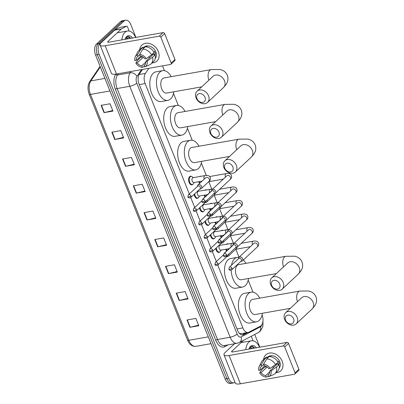 <?xml version="1.0" encoding="UTF-8"?>
<svg xmlns="http://www.w3.org/2000/svg" width="404" height="404" viewBox="0 0 404 404"><rect width="100%" height="100%" fill="white"/><g stroke="black" fill="none" stroke-linecap="round" stroke-linejoin="round"><path stroke-width="0.61" d="M219.922 251.833A4.383 2.485 -100 0 1 219.756 252.005A4.383 2.485 -100 0 1 218.958 252.419A4.383 2.485 -100 0 1 215.731 248.42M214.519 238.32A4.383 2.485 -100 0 1 214.352 238.491A4.383 2.485 -100 0 1 213.554 238.91A4.383 2.485 -100 0 1 210.327 234.906M209.115 224.806A4.383 2.485 -100 0 1 208.949 224.983A4.383 2.485 -100 0 1 208.151 225.397A4.383 2.485 -100 0 1 204.919 221.397M203.707 211.292A4.383 2.485 -100 0 1 203.54 211.469A4.383 2.485 -100 0 1 202.742 211.883A4.383 2.485 -100 0 1 199.515 207.883M198.303 197.778A4.383 2.485 -100 0 1 198.137 197.955A4.383 2.485 -100 0 1 197.339 198.369A4.383 2.485 -100 0 1 194.112 194.369M192.9 184.264A4.383 2.485 -100 0 1 192.733 184.441A4.383 2.485 -100 0 1 191.935 184.855A4.383 2.485 -100 0 1 188.895 181.719A4.383 2.485 -100 0 1 189.612 176.634A4.383 2.485 -100 0 1 190.405 176.22A4.383 2.485 -100 0 1 191.516 176.442M221.185 237.517A4.383 2.485 -100 0 1 220.417 235.744M215.781 224.003A4.383 2.485 -100 0 1 215.014 222.235M210.373 210.489A4.383 2.485 -100 0 1 209.605 208.722M204.969 196.98A4.383 2.485 -100 0 1 204.202 195.208M226.588 251.03A4.383 2.485 -100 0 1 225.821 249.258M199.566 183.466A4.383 2.485 -100 0 1 198.798 181.694M217.751 265.09L242.875 327.902A8.221 4.656 80 0 0 248.117 332.441A8.221 4.656 80 0 0 248.904 332.169L260.439 326.124A8.221 4.656 80 0 0 261.146 325.619A8.221 4.656 80 0 0 262.105 314.943M239.279 333.29A8.221 6.666 62.3 0 0 239.279 333.28L240.93 333.709L248.117 332.441M148.884 68.296L145.41 73.407A8.221 4.656 80 0 0 145.142 83.552L189.309 193.976M190.728 197.526L194.713 207.489M196.132 211.04L200.121 221.003M201.54 224.553L205.525 234.517M206.944 238.067L210.928 248.031M212.347 251.576L216.332 261.545M252.99 292.153L248.192 280.159M239.027 257.247L235.835 249.263M233.33 243.001L230.431 235.754M227.927 229.487L225.028 222.24M222.523 215.978L219.619 208.727M217.115 202.465L214.216 195.213M211.711 188.951L208.812 181.699M206.308 175.437L201.344 163.029M192.228 140.238L187.431 128.245M178.316 105.459L173.518 93.46M164.403 70.675L162.494 65.892M226.705 244.097A4.383 2.485 -100 0 1 227.346 243.809A4.383 2.485 -100 0 1 228.048 243.854M221.296 230.583A4.383 2.485 -100 0 1 221.942 230.295A4.383 2.485 -100 0 1 222.644 230.346M215.893 217.069A4.383 2.485 -100 0 1 216.534 216.781A4.383 2.485 -100 0 1 217.236 216.832M210.489 203.555A4.383 2.485 -100 0 1 211.13 203.268A4.383 2.485 -100 0 1 211.832 203.318M205.086 190.042A4.383 2.485 -100 0 1 205.727 189.759A4.383 2.485 -100 0 1 206.429 189.804M199.677 176.528A4.383 2.485 -100 0 1 200.323 176.245A4.383 2.485 -100 0 1 201.025 176.29M235.007 382.386A8.221 4.656 -100 0 1 233.916 382.841A8.221 4.656 -100 0 1 228.679 378.301L99.116 54.373A8.221 4.656 -100 0 1 100 43.501L124.124 20.978A8.221 4.656 -100 0 1 125.619 20.2A8.221 4.656 -100 0 1 130.861 24.74L135.926 37.41M254.732 334.451L259.828 347.188M125.619 20.2L122.058 20.831A8.221 4.656 -100 0 0 120.564 21.609L96.44 44.132A8.221 4.656 -100 0 0 95.561 55.005L225.119 378.927A8.221 4.656 -100 0 0 230.361 383.467L232.138 383.154A8.221 4.656 -100 0 1 226.897 378.614L97.339 54.691A8.221 4.656 -100 0 1 98.222 43.814L122.341 21.291A8.221 4.656 -100 0 1 123.841 20.513A8.221 4.656 -100 0 0 122.341 21.291L98.222 43.814A8.221 4.656 -100 0 0 97.339 54.691L226.897 378.614A8.221 4.656 -100 0 0 232.138 383.154L233.916 382.841M142.506 69.422L139.375 74.033A8.221 4.656 80 0 0 139.107 84.178L237.602 330.427A8.221 4.656 80 0 0 242.839 334.966A8.221 4.656 80 0 0 243.632 334.694L247.844 332.487M246.061 332.805L241.925 334.972M122.584 158.999L131.477 157.429L134.406 164.746L125.508 166.317L122.584 158.999M111.852 132.169L120.745 130.598L123.675 137.916L114.776 139.486L111.852 132.169M101.116 105.338L110.014 103.767L112.943 111.085L104.045 112.655L101.116 105.338M154.777 239.496L163.671 237.921L166.599 245.238L157.701 246.814L154.777 239.496M165.509 266.327L174.402 264.751L177.331 272.069L168.438 273.644L165.509 266.327M176.24 293.158L185.138 291.582L188.062 298.899L179.169 300.475L176.24 293.158M186.971 319.988L195.869 318.413L198.793 325.73L189.9 327.306L186.971 319.988M133.315 185.83L142.208 184.259L145.137 191.577L136.239 193.147L133.315 185.83M144.046 212.666L152.939 211.09L155.868 218.407L146.97 219.983L144.046 212.666M155.646 217.857L147.298 219.912A2.192 0.626 158.2 0 1 146.97 219.983M144.915 191.026L136.562 193.082A2.192 0.626 158.2 0 1 136.239 193.147M198.576 325.18L190.223 327.235A2.192 0.626 158.2 0 1 189.9 327.306M187.84 298.349L179.492 300.404A2.192 0.626 158.2 0 1 179.169 300.475M177.109 271.518L168.761 273.574A2.192 0.626 158.2 0 1 168.438 273.644M166.377 244.688L158.03 246.743A2.192 0.626 158.2 0 1 157.701 246.814M112.721 110.534L104.368 112.59A2.192 0.626 158.2 0 1 104.045 112.655M123.452 137.365L115.1 139.42A2.192 0.626 158.2 0 1 114.776 139.486M134.184 164.196L125.831 166.251A2.192 0.626 158.2 0 1 125.508 166.317M245.804 349.667A13.701 7.762 -100 0 1 248.849 342.087A13.701 7.762 -100 0 1 251.344 340.789A13.701 7.762 -100 0 1 259.585 347.228M251.041 348.738L250.268 348.612M249.47 349.016A6.191 3.51 -100 0 1 250.424 348.581A6.191 3.51 -100 0 1 251.475 348.662M248.97 349.106A8.933 5.06 -100 0 1 249.172 348.5A8.933 5.06 -100 0 1 250.546 346.334A8.933 5.06 -100 0 1 256.424 347.788M254.793 348.076L252.798 346.506L251.626 346.455L249.521 347.985L250.051 347.455L252.677 348.45M254.49 348.132L251.505 346.481M282.204 361.262A10.964 8.479 47 0 1 275.977 372.715A10.964 8.479 47 0 0 280.785 370.847L280.785 370.847A10.964 8.479 47 0 0 282.204 361.262A10.964 8.479 47 0 0 271.751 352.995A10.964 8.479 47 0 0 263.635 359.494A10.964 8.479 47 0 1 265.827 354.823A10.964 8.479 47 0 1 282.204 361.262M265.686 366.817A10.964 8.479 47 0 1 265.14 365.933A10.964 8.479 47 0 0 265.686 366.817M251.217 336.295A1.369 0.778 80 0 1 251.45 336.714L253.096 340.83M234.456 343.759L225.27 352.339A10.964 3.121 -21.8 0 0 223.988 354.833A10.964 3.121 -21.8 0 0 229.083 355.505L283.128 345.95L286.936 342.395L232.896 351.95A2.742 0.778 158.2 0 1 231.618 351.783A2.742 0.778 158.2 0 1 231.941 351.157L243.567 340.299M223.988 354.833L235.305 383.128A10.964 3.121 -21.8 0 0 240.4 383.8L294.445 374.245A1.369 1.06 -133 0 0 294.89 374.023A1.369 1.06 -133 0 0 295.066 372.826L298.874 369.271A1.369 1.06 47 0 1 298.697 370.468L294.89 374.023M286.936 342.395A1.369 1.06 47 0 1 288.537 343.415L284.724 346.97L295.066 372.826M284.724 346.97A1.369 1.06 -133 0 0 283.128 345.95M288.537 343.415L298.874 369.271M277.048 364.277A6.853 5.297 47 0 1 276.24 363.908M277.114 363.095A5.479 4.237 -133 0 1 277.341 364.004L269.721 371.114A5.479 4.237 47 0 1 268.665 374.665A5.479 4.237 47 0 1 267.928 375.185L269.236 373.963M269.781 371.771L265.706 375.579A5.479 4.237 47 0 1 261.11 372.639L267.165 366.984M273.816 367.292A5.479 4.237 47 0 1 272.437 366.781M277.785 361.787L278.412 361.201A7.949 6.146 47 0 1 278.992 362.403A7.949 6.146 47 0 1 279.386 363.64L278.114 364.827L279.018 364.666A9.045 6.994 47 0 1 277.447 371.342L274.907 373.71A9.045 6.994 47 0 1 273.195 374.796L268.529 376.685L267.928 375.185M267.241 357.626L267.882 357.025A7.949 6.146 47 0 1 279.755 361.691A7.949 6.146 47 0 1 279.154 368.196M269.19 356.591A7.949 6.146 47 0 0 268.645 356.772L267.377 357.959L266.978 356.969L264.443 359.343L261.327 364.63L261.923 366.13L263.661 364.514M269.236 356.575A7.949 6.146 47 0 1 270.872 356.379L270.544 356.687M266.18 366.357L265.408 367.074L264.509 367.231L261.969 369.604L259.742 372.882L261.11 372.639M264.797 365.842L260.131 370.2L258.767 370.443A7.126 5.51 47 0 1 259.121 366.736L261.363 362.125A9.045 6.994 47 0 1 262.565 360.489L265.105 358.121A9.045 6.994 47 0 1 266.978 356.969M269.205 356.575A9.045 6.994 47 0 1 278.043 362.226L275.503 364.6L270.114 368.433L268.746 368.675A5.479 4.237 47 0 0 264.15 365.736L263.549 364.236L266.665 358.949L269.205 356.575M262.565 360.489A9.045 6.994 47 0 1 264.443 359.343M266.665 358.949A9.045 6.994 47 0 1 275.503 364.6M265.706 375.579L266.302 377.078L268.352 376.25M266.302 377.078A7.126 5.51 47 0 1 259.742 372.882M259.121 366.736A7.126 5.51 47 0 1 261.327 364.63M263.549 364.236A7.126 5.51 47 0 1 270.114 368.433M260.131 370.2A5.479 4.237 47 0 1 261.186 366.65A5.479 4.237 47 0 1 261.923 366.13M269.721 371.114L271.089 370.872L276.477 367.039L279.018 364.666M276.477 367.039A9.045 6.994 47 0 1 274.907 373.71M271.089 370.872A7.126 5.51 47 0 1 268.529 376.685M273.028 374.861L270.084 376.058M277.341 364.004L279.386 363.64M293.602 318.796A4.934 3.813 -133 0 0 287.845 315.115A4.934 3.813 -133 0 0 285.598 320.21A4.934 3.813 -133 0 0 291.355 323.892A4.934 3.813 -133 0 0 293.602 318.796M284.643 319.418A7.671 5.934 47 0 1 285.633 312.711A7.671 5.934 47 0 1 297.097 317.216A7.671 5.934 47 0 1 296.107 323.927A7.671 5.934 47 0 1 284.643 319.418M301.869 297.561L301.631 297.773A7.671 5.934 -133 0 1 313.095 302.278A7.671 5.934 -133 0 1 312.105 308.989L314.777 305.868L315.968 303.49C316.771 301.298 316.756 299.061 315.913 296.783C314.953 294.556 313.423 292.925 311.327 291.89L308.823 290.991L299.803 291.072L252.525 299.435A7.671 4.348 80 0 0 251.131 300.157A7.671 4.348 80 0 0 249.884 309.06A7.671 4.348 80 0 0 255.197 314.544L290.319 308.333M262.433 313.267A15.074 8.534 -100 0 1 259.227 320.402A15.074 8.534 -100 0 1 256.484 321.831A15.074 8.534 -100 0 1 246.046 311.055A15.074 8.534 -100 0 1 248.495 293.572A15.074 8.534 -100 0 1 251.238 292.148A15.074 8.534 -100 0 1 259.762 298.152M256.484 321.831L249.813 323.008A15.074 8.534 -100 0 1 239.375 312.236A15.074 8.534 -100 0 1 241.824 294.753A15.074 8.534 -100 0 1 244.566 293.329L251.238 292.148M279.689 284.012A4.934 3.813 -133 0 0 273.932 280.331A4.934 3.813 -133 0 0 271.685 285.426A4.934 3.813 -133 0 0 277.442 289.113A4.934 3.813 -133 0 0 279.689 284.012M270.731 284.638A7.671 5.934 47 0 1 271.72 277.927A7.671 5.934 47 0 1 283.184 282.431A7.671 5.934 47 0 1 282.194 289.143A7.671 5.934 47 0 1 270.731 284.638M287.961 262.782L287.719 262.989A7.671 5.934 -133 0 1 299.182 267.499A7.671 5.934 -133 0 1 298.192 274.205L300.864 271.089L302.056 268.705C302.864 266.514 302.843 264.277 302 262.004C301.041 259.772 299.516 258.141 297.415 257.111L294.91 256.207L285.891 256.288L238.613 264.65A7.671 4.348 80 0 0 237.219 265.377A7.671 4.348 80 0 0 235.971 274.276A7.671 4.348 80 0 0 241.284 279.76L276.407 273.553M231.497 265.216A15.074 8.534 -100 0 1 234.583 258.792A15.074 8.534 -100 0 1 237.325 257.363A15.074 8.534 -100 0 1 238.926 257.343M243.385 259.929A15.074 8.534 -100 0 1 245.849 263.373M248.521 278.482A15.074 8.534 -100 0 1 245.314 285.623A15.074 8.534 -100 0 1 242.572 287.047A15.074 8.534 -100 0 1 231.164 270.205M242.572 287.047L235.901 288.229A15.074 8.534 -100 0 1 225.462 277.452A15.074 8.534 -100 0 1 227.912 259.969A15.074 8.534 -100 0 1 230.654 258.545L237.325 257.363M232.84 166.882A4.934 3.813 -133 0 0 227.083 163.201A4.934 3.813 -133 0 0 224.836 168.296A4.934 3.813 -133 0 0 230.593 171.983A4.934 3.813 -133 0 0 232.84 166.882M223.882 167.508A7.671 5.934 47 0 1 224.871 160.797A7.671 5.934 47 0 1 236.335 165.302A7.671 5.934 47 0 1 235.345 172.013A7.671 5.934 47 0 1 223.882 167.508M241.112 145.652L240.87 145.859A7.671 5.934 -133 0 1 252.333 150.369A7.671 5.934 -133 0 1 251.344 157.075L254.015 153.959L255.207 151.576C256.015 149.384 255.995 147.147 255.151 144.874C254.192 142.642 252.667 141.011 250.566 139.981L248.061 139.077L239.042 139.158L191.764 147.521A7.671 4.348 80 0 0 190.37 148.248A7.671 4.348 80 0 0 189.123 157.146A7.671 4.348 80 0 0 194.435 162.63L229.558 156.419M201.672 161.353A15.074 8.534 -100 0 1 198.465 168.493A15.074 8.534 -100 0 1 195.723 169.917A15.074 8.534 -100 0 1 185.284 159.141A15.074 8.534 -100 0 1 187.734 141.663A15.074 8.534 -100 0 1 190.476 140.233A15.074 8.534 -100 0 1 199 146.243M195.723 169.917L189.052 171.099A15.074 8.534 -100 0 1 178.613 160.322A15.074 8.534 -100 0 1 181.063 142.839A15.074 8.534 -100 0 1 183.805 141.415L190.476 140.233M218.928 132.098A4.934 3.813 -133 0 0 213.171 128.416A4.934 3.813 -133 0 0 210.923 133.517A4.934 3.813 -133 0 0 216.68 137.198A4.934 3.813 -133 0 0 218.928 132.098M209.969 132.724A7.671 5.934 47 0 1 210.959 126.013A7.671 5.934 47 0 1 222.422 130.522A7.671 5.934 47 0 1 221.432 137.229A7.671 5.934 47 0 1 209.969 132.724M227.2 110.868L226.957 111.075A7.671 5.934 -133 0 1 238.421 115.584A7.671 5.934 -133 0 1 237.431 122.296L240.102 119.175L241.294 116.796C242.102 114.6 242.082 112.368 241.238 110.09C240.279 107.858 238.754 106.232 236.653 105.197L234.148 104.298L225.134 104.378L177.851 112.736A7.671 4.348 80 0 0 176.457 113.463A7.671 4.348 80 0 0 175.21 122.362A7.671 4.348 80 0 0 180.522 127.851L215.645 121.639M187.759 126.568A15.074 8.534 -100 0 1 184.552 133.709A15.074 8.534 -100 0 1 181.81 135.133A15.074 8.534 -100 0 1 171.372 124.361A15.074 8.534 -100 0 1 173.821 106.878A15.074 8.534 -100 0 1 176.563 105.449A15.074 8.534 -100 0 1 185.088 111.459M181.81 135.133L175.139 136.315A15.074 8.534 -100 0 1 164.701 125.538A15.074 8.534 -100 0 1 167.15 108.06A15.074 8.534 -100 0 1 169.892 106.631L176.563 105.449M205.015 97.319A4.934 3.813 -133 0 0 199.258 93.632A4.934 3.813 -133 0 0 197.011 98.733A4.934 3.813 -133 0 0 202.768 102.414A4.934 3.813 -133 0 0 205.015 97.319M196.056 97.94A7.671 5.934 47 0 1 197.046 91.233A7.671 5.934 47 0 1 208.509 95.738A7.671 5.934 47 0 1 207.52 102.449A7.671 5.934 47 0 1 196.056 97.94M213.287 76.083L213.044 76.295A7.671 5.934 -133 0 1 224.508 80.8A7.671 5.934 -133 0 1 223.518 87.511L226.189 84.391L227.381 82.012C228.189 79.82 228.169 77.583 227.331 75.306C226.366 73.079 224.841 71.447 222.745 70.412L220.241 69.513L211.221 69.594L163.938 77.957A7.671 4.348 80 0 0 162.544 78.679A7.671 4.348 80 0 0 161.297 87.582A7.671 4.348 80 0 0 166.61 93.066L201.732 86.855M173.846 91.789A15.074 8.534 -100 0 1 170.639 98.924A15.074 8.534 -100 0 1 167.902 100.354A15.074 8.534 -100 0 1 157.459 89.577A15.074 8.534 -100 0 1 159.908 72.094A15.074 8.534 -100 0 1 162.65 70.67A15.074 8.534 -100 0 1 171.175 76.674M167.902 100.354L161.226 101.53A15.074 8.534 -100 0 1 150.788 90.759A15.074 8.534 -100 0 1 153.237 73.275A15.074 8.534 -100 0 1 155.979 71.846L162.65 70.67M241.249 261.337A2.464 1.909 -133 0 0 241.385 261.327A2.464 1.909 -133 0 0 241.521 261.307A2.464 1.909 -133 0 0 242.324 260.918A2.464 1.909 -133 0 0 242.642 258.762A2.464 1.909 -133 0 0 239.764 256.919A2.464 1.909 -133 0 0 238.961 257.313A2.464 1.909 -133 0 0 238.486 258.222L238.39 258.782M232.007 268.271A1.783 1.379 -133 0 1 231.775 269.827L241.097 261.125A1.783 1.379 -133 0 0 241.324 259.57A1.783 1.379 -133 0 0 239.249 258.242A1.783 1.379 -133 0 0 238.663 258.525L229.346 267.226L228.906 269.185A1.783 0.505 158.2 0 0 229.735 269.296A1.783 0.505 -21.8 0 0 232.007 268.271A1.783 1.379 -133 0 0 229.346 267.226M227.033 250.616A4.111 2.328 -100 0 1 226.422 249.152M235.84 247.824A2.464 1.909 -133 0 0 235.976 247.814A2.464 1.909 -133 0 0 236.118 247.793A2.464 1.909 -133 0 0 236.921 247.405A2.464 1.909 -133 0 0 237.239 245.248A2.464 1.909 -133 0 0 234.36 243.405A2.464 1.909 -133 0 0 233.552 243.799A2.464 1.909 -133 0 0 233.078 244.708L232.987 245.268M226.604 254.757A1.783 1.379 -133 0 1 226.371 256.313L235.694 247.612A1.783 1.379 -133 0 0 235.921 246.056A1.783 1.379 -133 0 0 233.84 244.728A1.783 1.379 -133 0 0 233.26 245.011L223.942 253.712L223.503 255.676A1.783 0.505 158.2 0 0 224.331 255.782A1.783 0.505 -21.8 0 0 226.604 254.757A1.783 1.379 -133 0 0 223.942 253.712M221.629 237.103A4.111 2.328 -100 0 1 221.018 235.638M230.437 234.31A2.464 1.909 -133 0 0 230.573 234.3A2.464 1.909 -133 0 0 230.709 234.285A2.464 1.909 -133 0 0 231.517 233.891A2.464 1.909 -133 0 0 231.835 231.734A2.464 1.909 -133 0 0 228.957 229.891A2.464 1.909 -133 0 0 228.149 230.285A2.464 1.909 -133 0 0 227.674 231.199L227.578 231.755M221.195 241.244A1.783 1.379 -133 0 1 220.968 242.804L230.285 234.103A1.783 1.379 -133 0 0 230.517 232.542A1.783 1.379 -133 0 0 228.437 231.214A1.783 1.379 -133 0 0 227.856 231.497L218.534 240.198L218.099 242.163A1.783 0.505 158.2 0 0 218.928 242.269A1.783 0.505 -21.8 0 0 221.195 241.244A1.783 1.379 -133 0 0 218.534 240.198M216.226 223.589A4.111 2.328 -100 0 1 215.61 222.129M225.033 220.796A2.464 1.909 -133 0 0 225.169 220.791A2.464 1.909 -133 0 0 225.306 220.771A2.464 1.909 -133 0 0 226.109 220.377A2.464 1.909 -133 0 0 226.427 218.221A2.464 1.909 -133 0 0 223.548 216.377A2.464 1.909 -133 0 0 222.745 216.771A2.464 1.909 -133 0 0 222.271 217.685L222.175 218.241M215.792 227.73A1.783 1.379 -133 0 1 215.564 229.29L224.882 220.589A1.783 1.379 -133 0 0 225.114 219.029A1.783 1.379 -133 0 0 223.033 217.7A1.783 1.379 -133 0 0 222.453 217.983L213.13 226.684L212.691 228.649A1.783 0.505 158.2 0 0 213.519 228.755A1.783 0.505 -21.8 0 0 215.792 227.73A1.783 1.379 -133 0 0 213.13 226.684M210.817 210.075A4.111 2.328 -100 0 1 210.206 208.616M219.63 207.282A2.464 1.909 -133 0 0 219.761 207.277A2.464 1.909 -133 0 0 219.902 207.257A2.464 1.909 -133 0 0 220.705 206.863A2.464 1.909 -133 0 0 221.023 204.707A2.464 1.909 -133 0 0 218.145 202.864A2.464 1.909 -133 0 0 217.342 203.257A2.464 1.909 -133 0 0 216.862 204.172L216.771 204.727M210.388 214.216A1.783 1.379 -133 0 1 210.156 215.776L219.478 207.075A1.783 1.379 -133 0 0 219.705 205.515A1.783 1.379 -133 0 0 217.625 204.187A1.783 1.379 -133 0 0 217.044 204.469L207.727 213.171L207.287 215.135A1.783 0.505 158.2 0 0 208.116 215.246A1.783 0.505 -21.8 0 0 210.388 214.216A1.783 1.379 -133 0 0 207.727 213.171M205.414 196.561A4.111 2.328 -100 0 1 204.803 195.102M214.221 193.774A2.464 1.909 -133 0 0 214.357 193.763A2.464 1.909 -133 0 0 214.494 193.743A2.464 1.909 -133 0 0 215.302 193.349A2.464 1.909 -133 0 0 215.62 191.193A2.464 1.909 -133 0 0 212.741 189.355A2.464 1.909 -133 0 0 211.933 189.744A2.464 1.909 -133 0 0 211.459 190.658L211.368 191.213M204.985 200.707A1.783 1.379 -133 0 1 204.752 202.263L214.069 193.561A1.783 1.379 -133 0 0 214.302 192.006A1.783 1.379 -133 0 0 212.221 190.673A1.783 1.379 -133 0 0 211.64 190.956L202.323 199.657L201.884 201.621A1.783 0.505 158.2 0 0 202.712 201.732A1.783 0.505 -21.8 0 0 204.985 200.707A1.783 1.379 -133 0 0 202.323 199.657M200.01 183.047A4.111 2.328 -100 0 1 199.399 181.588M229.108 248.677L220.847 250.137A2.464 1.399 -100 0 1 219.14 248.374A2.464 1.399 -100 0 1 219.539 245.516A2.464 1.399 -100 0 1 219.988 245.284L234.376 243.031M225.543 252.212A2.464 1.909 -133 0 0 224.957 252.55A2.464 1.909 -133 0 0 224.584 253.111M227.25 256.575A2.464 1.909 -133 0 0 227.381 256.57A2.464 1.909 -133 0 0 227.523 256.55A2.464 1.909 -133 0 0 228.326 256.156A2.464 1.909 -133 0 0 228.694 254.146M221.23 250.071L220.438 251.283A4.111 2.328 -100 0 1 220.104 251.682A4.111 2.328 -100 0 1 219.357 252.071A4.111 2.328 -100 0 1 216.276 247.915M217.776 265.069C216.1 265.751 215.145 265.539 214.908 264.428A1.783 0.505 158.2 0 0 215.736 264.539A1.783 0.505 -21.8 0 0 218.008 263.514A1.783 1.379 -133 0 1 217.776 265.069L227.099 256.368A1.783 1.379 -133 0 0 227.452 255.308M223.705 235.163L215.443 236.628A2.464 1.399 -100 0 1 213.736 234.86A2.464 1.399 -100 0 1 214.135 232.002A2.464 1.399 -100 0 1 214.585 231.77L228.972 229.517M220.14 238.698A2.464 1.909 -133 0 0 219.554 239.037A2.464 1.909 -133 0 0 219.175 239.602M221.841 243.067A2.464 1.909 -133 0 0 221.978 243.056A2.464 1.909 -133 0 0 222.114 243.036A2.464 1.909 -133 0 0 222.922 242.642A2.464 1.909 -133 0 0 223.291 240.632M215.827 236.557L215.029 237.769A4.111 2.328 -100 0 1 214.701 238.173A4.111 2.328 -100 0 1 213.953 238.562A4.111 2.328 -100 0 1 210.868 234.401M212.373 251.556C210.696 252.242 209.742 252.025 209.504 250.914A1.783 0.505 158.2 0 0 210.333 251.025A1.783 0.505 -21.8 0 0 212.6 250A1.783 1.379 -133 0 1 212.373 251.556L221.69 242.855A1.783 1.379 -133 0 0 222.048 241.794M218.296 221.655L210.04 223.114A2.464 1.399 -100 0 1 208.333 221.352A2.464 1.399 -100 0 1 208.732 218.488A2.464 1.399 -100 0 1 209.181 218.256L223.569 216.004M214.736 225.19A2.464 1.909 -133 0 0 214.15 225.528A2.464 1.909 -133 0 0 213.772 226.088M216.438 229.553A2.464 1.909 -133 0 0 216.574 229.543A2.464 1.909 -133 0 0 216.711 229.523A2.464 1.909 -133 0 0 217.514 229.134A2.464 1.909 -133 0 0 217.887 227.119M210.418 223.043L209.626 224.26A4.111 2.328 -100 0 1 209.292 224.659A4.111 2.328 -100 0 1 208.545 225.048A4.111 2.328 -100 0 1 205.464 220.887M206.969 238.042C205.293 238.729 204.333 238.512 204.096 237.401A1.783 0.505 158.2 0 0 204.924 237.512A1.783 0.505 -21.8 0 0 207.196 236.486A1.783 1.379 -133 0 1 206.969 238.042L216.286 229.341A1.783 1.379 -133 0 0 216.64 228.28M212.893 208.141L204.636 209.6A2.464 1.399 -100 0 1 202.924 207.838A2.464 1.399 -100 0 1 203.328 204.974A2.464 1.399 -100 0 1 203.773 204.742L218.165 202.49M209.333 211.676A2.464 1.909 -133 0 0 208.747 212.014A2.464 1.909 -133 0 0 208.368 212.575M211.034 216.039A2.464 1.909 -133 0 0 211.171 216.029A2.464 1.909 -133 0 0 211.307 216.009A2.464 1.909 -133 0 0 212.11 215.62A2.464 1.909 -133 0 0 212.484 213.605M205.015 209.535L204.222 210.747A4.111 2.328 -100 0 1 203.889 211.146A4.111 2.328 -100 0 1 203.141 211.534A4.111 2.328 -100 0 1 200.061 207.373M201.561 224.528C199.884 225.215 198.93 225.003 198.692 223.892A1.783 0.505 158.2 0 0 199.52 223.998A1.783 0.505 -21.8 0 0 201.793 222.973A1.783 1.379 -133 0 1 201.561 224.528L210.883 215.827A1.783 1.379 -133 0 0 211.236 214.766M207.489 194.627L199.228 196.086A2.464 1.399 -100 0 1 197.521 194.324A2.464 1.399 -100 0 1 197.92 191.461A2.464 1.399 -100 0 1 198.369 191.228L212.757 188.976M203.924 198.162A2.464 1.909 -133 0 0 203.338 198.5A2.464 1.909 -133 0 0 202.959 199.061M205.626 202.525A2.464 1.909 -133 0 0 205.762 202.515A2.464 1.909 -133 0 0 205.899 202.5A2.464 1.909 -133 0 0 206.707 202.106A2.464 1.909 -133 0 0 207.075 200.091M199.611 196.021L198.813 197.233A4.111 2.328 -100 0 1 198.485 197.632A4.111 2.328 -100 0 1 197.738 198.021A4.111 2.328 -100 0 1 194.657 193.859M196.157 211.019C194.481 211.701 193.526 211.489 193.289 210.378A1.783 0.505 158.2 0 0 194.117 210.484A1.783 0.505 -21.8 0 0 196.389 209.459A1.783 1.379 -133 0 1 196.157 211.019L205.474 202.318A1.783 1.379 -133 0 0 205.833 201.258M202.086 181.113L193.824 182.573A2.464 1.399 -100 0 1 192.117 180.81A2.464 1.399 -100 0 1 192.516 177.952A2.464 1.399 -100 0 1 192.966 177.715L204.974 175.594C207.686 175.114 209.418 175.674 210.166 177.265C210.767 178.947 210.378 180.325 208.994 181.406A2.464 1.909 -133 0 0 209.257 179.113A2.464 1.909 -133 0 0 206.434 177.412A2.464 1.909 -133 0 0 205.631 177.805L197.935 184.987A2.464 1.909 -133 0 0 197.46 185.901L197.364 186.456M200.222 189.011A2.464 1.909 -133 0 0 200.359 189.001A2.464 1.909 -133 0 0 200.495 188.986A2.464 1.909 -133 0 0 201.303 188.592A2.464 1.909 -133 0 0 201.364 185.941A2.464 1.909 -133 0 0 198.738 184.593A2.464 1.909 -133 0 0 197.935 184.987M194.208 182.507L193.41 183.719A4.111 2.328 -100 0 1 193.077 184.118A4.111 2.328 -100 0 1 192.329 184.507A4.111 2.328 -100 0 1 189.486 181.568A4.111 2.328 -100 0 1 190.153 176.8A4.111 2.328 -100 0 1 190.9 176.412A4.111 2.328 -100 0 1 192.183 176.78L193.349 177.649M190.981 195.945A1.783 1.379 -133 0 1 190.754 197.506L200.071 188.804A1.783 1.379 -133 0 0 200.303 187.244A1.783 1.379 -133 0 0 198.223 185.916A1.783 1.379 -133 0 0 197.642 186.199L188.32 194.9L187.885 196.864A1.783 0.505 158.2 0 0 188.713 196.97A1.783 0.505 -21.8 0 0 190.981 195.945A1.783 1.379 -133 0 0 188.32 194.9M158.302 51.485A10.964 8.479 47 0 1 152.076 62.938A10.964 8.479 47 0 0 156.883 61.07L156.883 61.07A10.964 8.479 47 0 0 158.302 51.485A10.964 8.479 47 0 0 147.844 43.218A10.964 8.479 47 0 0 139.728 49.717A10.964 8.479 47 0 1 141.925 45.046A10.964 8.479 47 0 1 158.302 51.485M141.784 57.04A10.964 8.479 47 0 1 141.238 56.156A10.964 8.479 47 0 0 141.784 57.04M121.432 28.901A1.369 0.778 80 0 0 121.316 28.987L114.64 30.164A1.369 0.778 -100 0 1 114.761 30.078L121.432 28.901L126.543 26.225A1.369 0.778 80 0 1 126.674 26.179A1.369 0.778 80 0 1 127.548 26.937L129.194 31.052M114.64 30.164L101.369 42.561A10.964 3.121 -21.8 0 0 100.086 45.056A10.964 3.121 -21.8 0 0 105.181 45.728L159.227 36.173L163.034 32.618L108.994 42.173A2.742 0.778 158.2 0 1 107.717 42.006A2.742 0.778 158.2 0 1 108.04 41.38L121.316 28.987M114.761 30.078L119.867 27.401A1.369 0.778 -100 0 1 120.003 27.356A1.369 0.778 -100 0 1 120.139 27.356M100.086 45.056L111.403 73.351A10.964 3.121 -21.8 0 0 116.498 74.023L170.544 64.468A1.369 1.06 -133 0 0 170.988 64.251A1.369 1.06 -133 0 0 171.165 63.049L174.972 59.494A1.369 1.06 47 0 1 174.796 60.691L170.988 64.251M163.034 32.618A1.369 1.06 47 0 1 164.635 33.638L160.822 37.193L171.165 63.049M160.822 37.193A1.369 1.06 -133 0 0 159.227 36.173M164.635 33.638L174.972 59.494M153.141 54.5A6.853 5.297 47 0 1 152.338 54.131M153.212 53.318A5.479 4.237 -133 0 1 153.439 54.227L145.819 61.337A5.479 4.237 47 0 1 144.763 64.887A5.479 4.237 47 0 1 144.026 65.408L145.334 64.186M145.879 61.994L141.804 65.802A5.479 4.237 47 0 1 137.203 62.862L143.263 57.206M149.914 57.514A5.479 4.237 47 0 1 148.536 57.004M153.884 52.01L154.51 51.424A7.949 6.146 47 0 1 155.091 52.626A7.949 6.146 47 0 1 155.484 53.863L154.212 55.05L155.116 54.888A9.045 6.994 47 0 1 153.545 61.565L151.005 63.933A9.045 6.994 47 0 1 149.293 65.019L144.627 66.907L144.026 65.408M143.339 47.849L143.981 47.248A7.949 6.146 47 0 1 155.853 51.914A7.949 6.146 47 0 1 155.252 58.418M145.288 46.814A7.949 6.146 47 0 0 144.743 46.995L143.476 48.182L143.077 47.192L140.542 49.566L137.426 54.853L138.022 56.353L139.759 54.737M145.334 46.798A7.949 6.146 47 0 1 146.97 46.601L146.642 46.909M142.279 56.58L141.506 57.297L140.607 57.454L138.067 59.827L135.84 63.105L137.203 62.862M140.895 56.065L136.229 60.423L134.86 60.666A7.126 5.51 47 0 1 135.219 56.959L137.461 52.348A9.045 6.994 47 0 1 138.663 50.712L141.203 48.344A9.045 6.994 47 0 1 143.077 47.192M145.304 46.798A9.045 6.994 47 0 1 154.141 52.449L151.601 54.823L146.213 58.656L144.844 58.898A5.479 4.237 47 0 0 140.249 55.959L139.648 54.459L142.763 49.172L145.304 46.798M138.663 50.712A9.045 6.994 47 0 1 140.542 49.566M142.763 49.172A9.045 6.994 47 0 1 151.601 54.823M141.804 65.802L142.4 67.301L144.45 66.473M142.4 67.301A7.126 5.51 47 0 1 135.84 63.105M135.219 56.959A7.126 5.51 47 0 1 137.426 54.853M139.648 54.459A7.126 5.51 47 0 1 146.213 58.656M136.229 60.423A5.479 4.237 47 0 1 137.284 56.873A5.479 4.237 47 0 1 138.022 56.353M145.819 61.337L147.187 61.095L152.576 57.262L155.116 54.888M152.576 57.262A9.045 6.994 47 0 1 151.005 63.933M147.187 61.095A7.126 5.51 47 0 1 144.627 66.907M149.126 65.084L146.182 66.281M153.439 54.227L155.484 53.863M121.902 39.89A13.701 7.762 -100 0 1 124.947 32.31A13.701 7.762 -100 0 1 127.442 31.017A13.701 7.762 -100 0 1 135.683 37.451M127.139 38.961L126.366 38.835M125.568 39.239A6.191 3.51 -100 0 1 126.523 38.804A6.191 3.51 -100 0 1 127.573 38.885M125.068 39.329A8.933 5.06 -100 0 1 125.27 38.723A8.933 5.06 -100 0 1 126.644 36.557A8.933 5.06 -100 0 1 132.522 38.011M130.891 38.299L128.896 36.729L127.725 36.678L125.614 38.208L126.149 37.678L128.775 38.673M130.588 38.355L127.603 36.703M237.007 328.937L242.875 327.902M139.274 84.593L145.142 83.552M139.077 74.528L145.41 73.407M141.567 69.589L136.951 76.381A5.479 3.106 80 0 0 136.774 83.143L237.143 334.073A5.479 3.106 80 0 0 241.163 336.916L260.479 326.796A5.479 3.106 80 0 0 260.949 326.457A5.479 3.106 80 0 0 261.979 324.543M228.215 344.859L224.776 346.662A12.332 6.984 -100 0 1 215.731 340.259L115.367 89.329A12.332 6.984 -100 0 1 115.746 74.144M228.679 378.301L225.119 378.927M124.124 20.978L120.564 21.609M100 43.501L96.44 44.132M99.116 54.373L95.561 55.005M237.143 343.284A10.964 6.206 -100 0 1 230.154 337.229L217.478 339.471A10.964 6.206 80 0 0 224.462 345.526L237.143 343.284L239.254 342.562L258.575 332.436A5.479 4.444 62.3 0 0 260.479 326.796M237.143 334.073A5.479 1.56 158.2 0 1 230.154 337.229L129.79 86.299A10.964 6.206 -100 0 1 130.144 72.776L117.468 75.013A10.964 6.206 80 0 0 117.115 88.542L217.478 339.471A1.369 0.389 -21.8 0 0 215.731 340.259M136.951 76.381A5.479 3.904 34.2 0 0 130.144 72.776L131.037 71.452M118.362 73.695L117.468 75.013A1.369 0.975 -145.8 0 1 115.776 74.139M136.774 83.143A5.479 1.56 158.2 0 1 129.79 86.299L117.115 88.542A1.369 0.389 -21.8 0 0 115.367 89.329M153.328 53.702A5.479 3.106 80 0 0 152.621 53.868M225.018 345.425A1.369 1.111 -117.7 0 0 224.776 346.662M241.163 336.916A5.479 4.444 62.3 0 1 239.254 342.562M242.006 334.982L243.632 334.694M208.292 336.855L188.83 340.294A2.742 0.778 158.2 0 1 187.557 340.128L89.213 94.248A2.742 0.778 -21.8 0 0 90.486 94.42L188.83 340.294A10.964 6.206 80 0 0 195.819 346.349C192.213 346.657 189.456 344.587 187.557 340.128M89.213 94.248C87.466 89.425 87.648 85.188 89.754 81.547A2.742 1.954 34.2 0 1 90.839 80.891A10.964 6.206 80 0 0 90.486 94.42L109.949 90.976M100.328 66.928L90.839 80.891L104.919 78.401M144.374 212.605L147.298 219.912M155.106 239.436L158.03 246.743M165.837 266.266L168.761 273.574M176.568 293.097L179.492 300.404M187.299 319.928L190.223 327.235M133.643 185.774L136.562 193.082M122.912 158.944L125.831 166.251M112.181 132.113L115.1 139.42M101.449 105.282L104.368 112.59M229.083 355.505L240.4 383.8M231.941 351.157L232.285 352.01M299.803 291.072A7.671 4.348 80 0 0 298.41 291.799A7.671 4.348 80 0 0 297.475 301.652M285.891 256.288A7.671 4.348 80 0 0 284.497 257.015A7.671 4.348 80 0 0 283.563 266.872M239.042 139.158A7.671 4.348 80 0 0 237.648 139.885A7.671 4.348 80 0 0 236.714 149.743M225.134 104.378A7.671 4.348 80 0 0 223.735 105.101A7.671 4.348 80 0 0 222.801 114.958M211.221 69.594A7.671 4.348 80 0 0 209.822 70.321A7.671 4.348 80 0 0 208.888 80.174M252.495 244.673A2.464 1.399 -100 0 1 252.763 241.415A2.464 1.399 -100 0 1 253.212 241.183C255.924 240.708 257.656 241.264 258.403 242.86C259.004 244.536 258.616 245.915 257.232 247.001A2.464 1.909 -133 0 0 257.55 244.844A2.464 1.909 -133 0 0 257.489 244.708A2.464 1.909 -133 0 0 253.863 243.395L238.961 257.313M247.091 231.159A2.464 1.399 -100 0 1 247.359 227.901A2.464 1.399 -100 0 1 247.803 227.669C250.52 227.194 252.248 227.75 253 229.346C253.601 231.022 253.207 232.406 251.828 233.487A2.464 1.909 -133 0 0 252.147 231.33A2.464 1.909 -133 0 0 252.086 231.194A2.464 1.909 -133 0 0 248.46 229.881L233.552 243.799M241.683 217.645A2.464 1.399 -100 0 1 241.951 214.393A2.464 1.399 -100 0 1 242.4 214.155C245.112 213.681 246.844 214.236 247.591 215.832C248.197 217.509 247.803 218.892 246.42 219.973A2.464 1.909 -133 0 0 246.738 217.817A2.464 1.909 -133 0 0 246.682 217.68A2.464 1.909 -133 0 0 243.056 216.367L228.149 230.285M236.279 204.136A2.464 1.399 -100 0 1 236.547 200.879A2.464 1.399 -100 0 1 236.996 200.647C239.708 200.167 241.441 200.722 242.188 202.318C242.789 203.995 242.4 205.378 241.016 206.459A2.464 1.909 -133 0 0 241.334 204.303A2.464 1.909 -133 0 0 241.274 204.166A2.464 1.909 -133 0 0 237.648 202.853L222.745 216.771M230.876 190.622A2.464 1.399 -100 0 1 231.144 187.365A2.464 1.399 -100 0 1 231.593 187.133C234.305 186.653 236.037 187.214 236.784 188.804C237.385 190.486 236.996 191.865 235.613 192.945A2.464 1.909 -133 0 0 235.931 190.789A2.464 1.909 -133 0 0 235.87 190.653A2.464 1.909 -133 0 0 232.244 189.34L217.342 203.257M225.472 177.109A2.464 1.399 -100 0 1 225.735 173.851A2.464 1.399 -100 0 1 226.184 173.619C228.901 173.139 230.628 173.7 231.376 175.291C231.982 176.972 231.588 178.351 230.209 179.432A2.464 1.909 -133 0 0 230.527 177.275A2.464 1.909 -133 0 0 230.467 177.139A2.464 1.909 -133 0 0 226.841 175.831L211.933 189.744M237.34 247.011L236.022 248.975A2.464 1.909 -133 0 0 236.522 247.672M231.285 246.647A2.464 1.399 -100 0 1 231.548 243.39A2.464 1.399 -100 0 1 231.997 243.157M233.007 245.122A2.464 1.909 -133 0 0 232.654 245.369L224.957 252.55M218.008 263.514A1.783 1.379 -133 0 0 215.347 262.464L223.377 254.969M231.931 233.502L230.613 235.461A2.464 1.909 -133 0 0 231.118 234.158M225.876 233.133A2.464 1.399 -100 0 1 226.144 229.876A2.464 1.399 -100 0 1 226.594 229.644M227.603 231.608A2.464 1.909 -133 0 0 227.25 231.856L219.554 239.037M212.6 250A1.783 1.379 -133 0 0 209.939 248.95L217.973 241.456M226.528 219.988L225.21 221.947A2.464 1.909 -133 0 0 225.71 220.645M220.473 219.619A2.464 1.399 -100 0 1 220.741 216.367A2.464 1.399 -100 0 1 221.19 216.13M222.2 218.094A2.464 1.909 -133 0 0 221.841 218.342L214.15 225.528M207.196 236.486A1.783 1.379 -133 0 0 204.535 235.441L212.565 227.942M221.124 206.474L219.806 208.434A2.464 1.909 -133 0 0 220.306 207.131M215.069 206.111A2.464 1.399 -100 0 1 215.337 202.853A2.464 1.399 -100 0 1 215.787 202.621M216.797 204.581A2.464 1.909 -133 0 0 216.438 204.828L208.747 212.014M201.793 222.973A1.783 1.379 -133 0 0 199.132 221.927L207.161 214.428M215.721 192.961L214.403 194.92A2.464 1.909 -133 0 0 214.903 193.617M209.666 192.597A2.464 1.399 -100 0 1 209.928 189.34A2.464 1.399 -100 0 1 210.378 189.107M211.388 191.072A2.464 1.909 -133 0 0 211.034 191.314L203.338 198.5M196.389 209.459A1.783 1.379 -133 0 0 193.728 208.413L201.758 200.914M204.257 179.083A2.464 1.399 -100 0 1 204.525 175.826A2.464 1.399 -100 0 1 204.974 175.594M105.181 45.728L116.498 74.023M108.04 41.38L108.378 42.233M126.543 26.225L119.867 27.401M258.575 332.436L260.242 331.25L262.878 326.533L262.994 320.801M89.754 81.547L100.091 66.337M195.819 346.349L211.014 343.663M251.344 340.789L241.102 342.602M301.631 297.773L285.633 312.711M312.105 308.989L296.107 323.927M287.719 262.989L271.72 277.927M298.192 274.205L282.194 289.143M240.87 145.859L224.871 160.797M251.344 157.075L235.345 172.013M226.957 111.075L210.959 126.013M237.431 122.296L221.432 137.229M213.044 76.295L197.046 91.233M223.518 87.511L207.52 102.449M231.775 269.827C230.103 270.513 229.144 270.301 228.906 269.185M241.334 243.284L253.212 241.183M240.819 261.383L241.385 261.327M235.678 249.293L250.318 246.703M257.232 247.001L242.324 260.918M226.371 256.313C224.695 257 223.74 256.787 223.503 255.676M235.926 229.77L247.803 227.669M235.416 247.869L235.976 247.814M230.275 235.779L244.915 233.189M251.828 233.487L236.921 247.405M220.968 242.804C219.291 243.486 218.337 243.274 218.099 242.163M230.522 216.256L242.4 214.155M230.012 234.355L230.573 234.3M224.866 222.266L239.511 219.68M246.42 219.973L231.517 233.891M215.564 229.29C213.888 229.972 212.928 229.76 212.691 228.649M225.119 202.742L236.996 200.647M224.609 220.847L225.169 220.791M219.463 208.752L234.103 206.166M241.016 206.459L226.109 220.377M210.156 215.776C208.479 216.458 207.525 216.246 207.287 215.135M219.715 189.234L231.593 187.133M219.2 207.333L219.761 207.277M214.059 195.243L228.699 192.652M235.613 192.945L220.705 206.863M204.752 202.263C203.076 202.944 202.121 202.732 201.884 201.621M209.671 176.538L226.184 173.619M213.797 193.819L214.357 193.763M208.656 181.729L223.296 179.139M230.209 179.432L215.302 193.349M220.372 245.213L219.7 244.713M226.821 256.626L227.381 256.57M236.022 248.975L228.326 256.156M219.357 252.071L218.059 252.303M215.347 262.464L214.908 264.428M214.968 231.699L214.297 231.199M221.417 243.112L221.978 243.056M230.613 235.461L222.922 242.642M213.953 238.562L212.656 238.789M209.939 248.95L209.504 250.914M209.56 218.19L208.888 217.69M216.014 229.598L216.574 229.543M225.21 221.947L217.514 229.134M208.545 225.048L207.252 225.275M204.535 235.441L204.096 237.401M204.156 204.677L203.485 204.177M210.605 216.084L211.171 216.029M219.806 208.434L212.11 215.62M203.141 211.534L201.843 211.762M199.132 221.927L198.692 223.892M198.753 191.163L198.081 190.663M205.202 202.571L205.762 202.515M214.403 194.92L206.707 202.106M197.738 198.021L196.44 198.248M193.728 208.413L193.289 210.378M190.754 197.506C189.077 198.187 188.123 197.975 187.885 196.864M199.798 189.062L200.359 189.001M190.9 176.412L189.602 176.639M208.994 181.406L201.303 188.592M192.329 184.507L191.036 184.734M126.674 26.179L120.003 27.356M127.442 31.017L117.2 32.825"/></g></svg>
